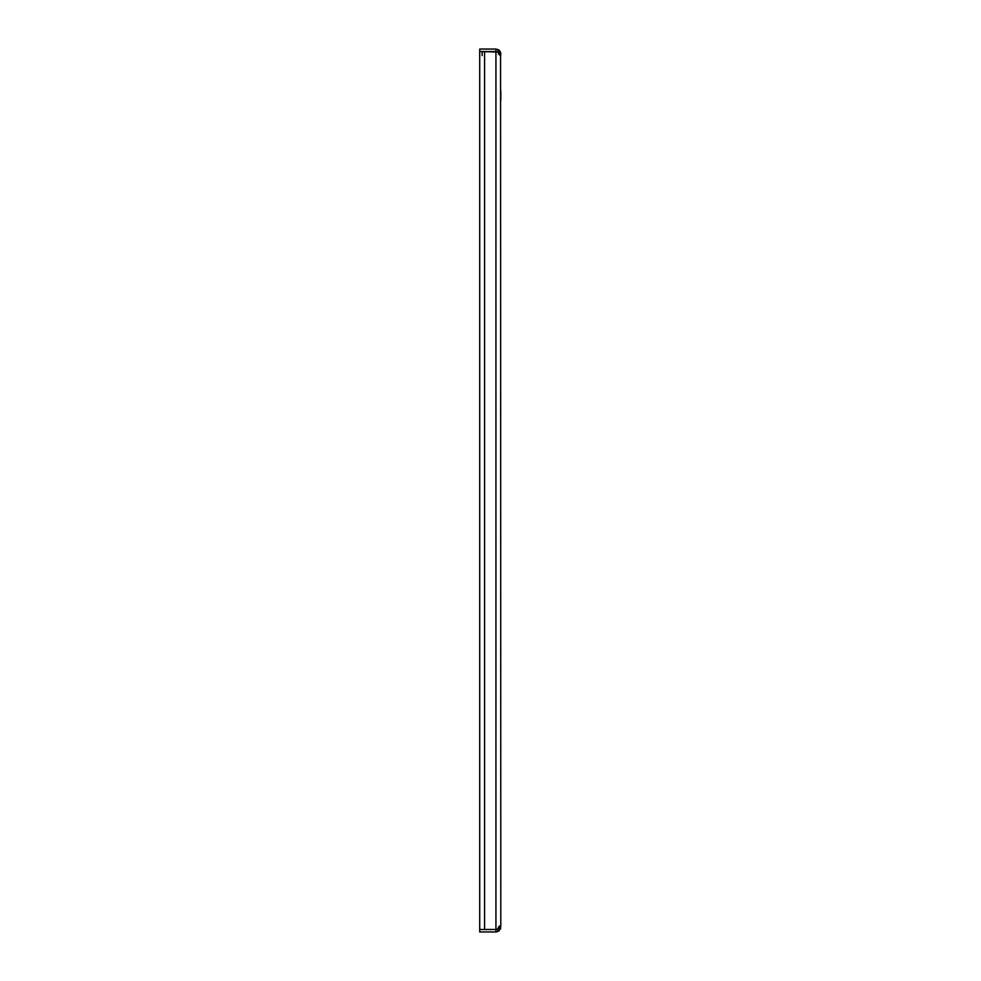 <?xml version="1.0" encoding="UTF-8"?>
<svg xmlns="http://www.w3.org/2000/svg" width="981" height="981" viewBox="0 0 981 981"><rect width="100%" height="100%" fill="white"/><g stroke="black" fill="none" stroke-linecap="round" stroke-linejoin="round"><path stroke-width="1.47" d="M482.137 55.598L482.137 51.539M500.555 55.341L500.8 925.831C499.488 925.598 498.691 926.542 498.422 928.651L495.932 929.461L479.709 929.461L479.709 51.539L495.932 51.539L498.422 52.349C498.679 54.446 499.476 55.377 500.8 55.169L498.667 49.884M499.096 930.785L500.592 925.635M500.8 55.169L499.942 55.169M498.373 53.918L500.8 53.918L500.617 52.569M500.8 927.082L498.373 927.082M499.954 925.831L500.8 925.831M497.171 929.179L498.397 931.288L495.932 931.95L495.932 929.51L497.171 929.179M500.617 928.431L500.31 929.215M495.932 929.51L479.709 929.51L479.709 931.95L495.932 931.95M498.373 49.7L497.465 52.03L479.709 51.49L479.709 49.05L495.932 49.05L495.932 51.49M499.121 50.227L500.236 51.625M498.397 49.712L495.932 49.05M500.8 90.62L500.8 100.356M500.8 880.644L500.8 890.38M495.932 51.539L495.932 929.461M484.577 51.539L484.577 929.461"/></g></svg>
